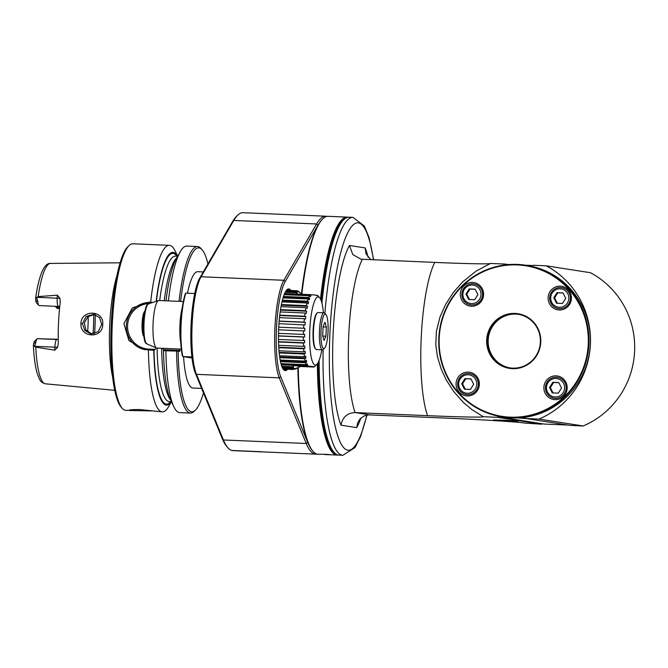 <?xml version="1.0" encoding="UTF-8"?>
<svg xmlns="http://www.w3.org/2000/svg" width="668" height="668" viewBox="0 0 668 668"><rect width="100%" height="100%" fill="white"/><g stroke="black" fill="none" stroke-linecap="round" stroke-linejoin="round"><path stroke-width="1" d="M278.957 323.663L305.051 324.957A38.393 36.965 134.1 0 0 305.259 322.36L279.149 321.25M303.84 324.715A39.429 8.083 -87.6 0 0 303.614 328.238L278.74 327.186L304.842 328.314L304.717 330.952L303.489 330.877A39.429 8.083 -87.6 0 0 303.381 334.417L304.608 334.334A38.393 37.241 59.1 0 1 304.575 336.956L303.347 337.039A39.429 8.083 -87.6 0 0 303.347 340.513L304.583 340.262A38.393 35.997 36.8 0 1 304.625 342.801L303.397 343.051A39.429 8.083 -87.6 0 0 303.522 346.366L304.742 345.966A38.393 33.868 25.5 0 1 304.875 348.362L303.656 348.754A39.429 8.083 -87.6 0 0 303.89 351.836L305.101 351.293A38.393 30.903 18.9 0 1 305.318 353.481L304.107 354.023A39.429 8.083 -87.6 0 0 304.449 356.787L305.643 356.119A38.393 27.179 14.5 0 1 305.936 358.048L304.742 358.716A39.429 8.083 -87.6 0 0 305.184 361.096L306.361 360.328A38.393 22.787 11.3 0 1 306.721 361.947L305.543 362.724A39.429 8.083 -87.6 0 0 306.069 364.67L307.222 363.801A38.393 17.827 8.7 0 1 307.647 365.079L306.478 365.955C313.634 366.515 315.906 366.866 313.292 367.016L314.277 366.866L316.807 364.444A34.135 6.997 -87.6 0 1 309.768 330.735A34.135 6.997 -87.6 0 1 319.638 297.744A34.135 6.997 -87.6 0 1 323.412 312.774M303.614 328.238L304.842 328.314M321.842 349.781A34.135 6.997 -87.6 0 1 316.807 364.444M305.259 322.36L304.049 322.118A39.429 8.083 -87.6 0 1 304.383 318.703L305.577 319.095A38.393 35.462 152.1 0 0 305.861 316.607L304.666 316.214A39.429 8.083 -87.6 0 1 305.092 312.991L306.27 313.534A38.393 33.074 161.6 0 0 306.629 311.213L305.451 310.67A39.429 8.083 -87.6 0 1 305.969 307.714L307.121 308.391A38.393 29.885 167.4 0 0 307.539 306.303L306.387 305.627A39.429 8.083 -87.6 0 1 306.988 303.005L308.115 303.806A38.393 25.952 171.4 0 0 308.583 301.994L307.455 301.193A39.429 8.083 -87.6 0 1 308.115 298.98L309.209 299.882A38.393 21.376 174.4 0 0 309.718 298.396L308.624 297.494A39.429 8.083 -87.6 0 1 309.326 295.74L310.386 296.726A38.393 16.282 176.8 0 0 310.929 295.598L309.843 294.605C316.999 295.164 319.271 295.523 316.657 295.665M283.073 369.003L292.918 369.421L294.521 368.511L293.92 368.486M282.84 368.627L292.918 369.421M282.572 368.143L292.375 368.561L293.461 367.584L292.484 369.037M293.569 368.068L292.951 368.043M292.375 368.561L292.526 367.659L282.13 367.216M281.779 366.323L292.851 366.799L293.92 365.864L292.526 367.659M293.594 366.724L292.96 366.699M281.286 364.87L306.478 365.955M292.851 366.799L293.561 365.404L300.366 366.465L295.423 369.037L296.433 368.051L293.461 369.504L294.521 368.511M313.292 367.016L300.366 366.465M307.647 365.079L281.019 363.951M306.069 364.67L280.927 363.601M280.468 361.655L305.543 362.724M306.721 361.947L280.293 360.829M305.184 361.096L280.142 360.035M279.742 357.656L304.742 358.716M305.936 358.048L279.633 356.937M304.449 356.787L279.474 355.727M279.157 352.963L304.107 354.023M305.318 353.481L279.099 352.37M303.89 351.836L278.957 350.775M278.74 347.702L303.656 348.754M304.875 348.362L278.715 347.251M303.522 346.366L278.614 345.306M278.506 341.991L303.397 343.051M304.625 342.801L278.498 341.699M303.347 340.513L278.464 339.453M278.464 335.987L303.347 337.039M304.575 336.956L278.464 335.845M303.381 334.417L278.506 333.365M278.614 329.825L303.489 330.877M324.013 312.799L318.06 312.549A18.52 3.799 92.4 0 0 317.25 312.925L316.732 313.417A17.994 3.691 92.4 0 0 313.075 330.877A17.994 3.691 92.4 0 0 315.238 348.579L315.714 349.113A18.52 3.799 92.4 0 0 316.407 349.548A18.52 3.799 92.4 0 0 316.49 349.556L322.444 349.807A18.52 3.799 -87.6 0 1 322.352 349.798A18.52 3.799 -87.6 0 1 319.446 330.927A18.52 3.799 -87.6 0 1 324.013 312.799A18.52 3.799 -87.6 0 1 324.79 313.242L325.967 314.586A17.201 3.524 -87.6 0 1 328.021 331.904A17.201 3.524 -87.6 0 1 324.548 348.195A17.201 3.524 -87.6 0 1 320.999 331.211A17.201 3.524 -87.6 0 1 325.967 314.586M317.25 312.925A18.52 3.799 92.4 0 0 313.484 330.894A18.52 3.799 92.4 0 0 315.714 349.113M324.548 348.195L323.254 349.431A18.52 3.799 -87.6 0 1 322.444 349.807M326.351 327.036L325.926 336.188L324.089 340.513L322.686 335.687L323.12 326.527L324.949 322.21L326.351 327.036L323.103 326.894M322.794 336.054L325.926 336.188M302.379 294.287L301.301 293.594M301.811 293.619L302.704 294.304M302.186 294.279L298.579 291.699M309.843 294.605L296.926 294.062L296.341 292.768L297.318 293.803L297.076 293.027L296.024 291.24L297.151 291.966L296.166 290.897L297.594 291.799L298.137 291.883L297.168 290.805L298.145 291.206L299.982 292.776L299.064 291.716M285.186 292.292L296.341 292.768M296.926 294.07L284.593 293.544M310.929 295.598L284.217 294.463M284.134 294.671L309.326 295.74M308.624 297.494L283.508 296.433M309.718 298.396L283.24 297.277M283.048 297.92L308.115 298.98M307.455 301.193L282.43 300.132M308.583 301.994L282.247 300.876M281.988 301.944L306.988 303.005M306.387 305.627L281.428 304.566M307.539 306.303L281.303 305.192M281.028 306.654L305.969 307.714M305.451 310.67L280.527 309.618M306.629 311.213L280.451 310.102M280.184 311.931L305.092 312.991M304.666 316.214L279.767 315.162M305.861 316.607L279.725 315.505M279.483 317.651L304.383 318.703M304.049 322.118L279.166 321.066M297.076 293.027L296.567 293.01M296.091 291.991L285.595 291.549M286.054 290.822L296.024 291.24M297.151 291.966L296.667 291.941M296.166 290.897L286.305 290.48M286.455 290.288L296.634 290.714M297.168 290.805L296.684 290.78M297.694 367.625L298.32 367.65M294.813 369.012L295.423 369.037M283.115 369.062L293.461 369.504M283.315 369.346A40.356 8.267 92.4 0 0 284.777 370.064A40.356 8.267 92.4 0 0 286.572 369.212M289.92 290.43A40.356 8.267 92.4 0 0 288.384 289.453A40.356 8.267 92.4 0 0 288.192 289.428A40.356 8.267 92.4 0 0 286.681 290.021M290.889 290.471A40.882 8.375 92.4 0 0 286.939 289.753A40.882 8.375 92.4 0 0 278.673 328.472A40.882 8.375 92.4 0 0 283.558 369.629A40.882 8.375 92.4 0 0 287.549 369.254M309.944 446.975A117.752 24.131 -87.6 0 1 307.697 442.341L280.719 376.702A51.595 10.579 -87.6 0 1 276.485 328.13A51.595 10.579 -87.6 0 1 285.203 281.57L317.935 225.25A117.752 24.131 -87.6 0 1 319.446 222.87M316.874 454.056A119.071 24.407 -87.6 0 1 315.705 454.148A119.071 24.407 -87.6 0 1 306.245 443.485L279.257 377.854A52.922 10.847 -87.6 0 1 274.924 328.03A52.922 10.847 -87.6 0 1 283.858 280.284L316.599 223.964A119.071 24.407 -87.6 0 1 325.792 216.215A119.071 24.407 -87.6 0 1 326.953 216.399M272.778 213.969L243.018 212.708A119.071 24.407 92.4 0 0 242.993 212.7A119.071 24.407 92.4 0 0 237.775 215.121A119.071 24.407 92.4 0 0 233.792 220.448L201.06 276.769A52.922 10.847 92.4 0 0 192.125 324.523A52.922 10.847 92.4 0 0 196.459 374.339L223.438 439.978A119.071 24.407 92.4 0 0 227.905 447.777A119.071 24.407 92.4 0 0 231.804 450.466L261.564 451.727A119.071 24.407 92.4 0 0 262.633 451.894L232.873 450.633A119.071 24.407 92.4 0 0 232.907 450.633A119.071 24.407 92.4 0 0 232.932 450.633L315.705 454.148M232.547 221.634L199.816 277.955A51.595 10.579 92.4 0 0 191.098 324.506A51.595 10.579 92.4 0 0 195.323 373.078L222.31 438.717A117.752 24.131 92.4 0 0 226.728 446.433L227.905 447.777M237.775 215.121L236.48 216.365A117.752 24.131 92.4 0 0 232.547 221.626L233.792 220.448L316.599 223.964L317.935 225.25M185.838 293.152A39.688 8.133 92.4 0 0 181.103 324.356A39.688 8.133 92.4 0 0 182.848 356.57L182.389 356.027A39.161 8.024 92.4 0 1 185.328 293.669L185.838 293.152L194.739 293.536M191.875 356.954L182.848 356.57L192 357.998M180.769 342.901A23.814 4.885 -87.6 0 1 179.942 324.673A23.814 4.885 -87.6 0 1 182.255 307.689M181.295 349.122L156.93 348.086A23.814 4.885 -87.6 0 1 156.562 348.003A23.814 4.885 -87.6 0 1 153.089 323.537A23.814 4.885 -87.6 0 1 158.575 300.558A23.814 4.885 -87.6 0 1 158.951 300.5L183.316 301.535M144.847 311.23A13.226 2.714 92.4 0 0 142.509 323.337A13.226 2.714 92.4 0 0 143.787 336.204M144.873 311.104L144.664 311.305A12.7 2.605 92.4 0 0 142.084 323.621A12.7 2.605 92.4 0 0 143.612 336.121L143.804 336.33M116.917 275.809A64.086 13.135 92.4 0 0 112.625 377.086M57.323 295.181L38.176 296.609L36.924 297.335L57.181 298.195L57.323 295.181L59.961 298.27L60.212 302.337A61.439 12.592 92.4 0 0 58.283 343.16L57.657 347.26L54.726 350.191L54.868 347.185L34.611 346.325L35.93 342.066L33.726 343.469L33.45 344.964L34.385 345.991M34.611 346.325L35.788 347.143L54.726 350.191M80.937 323.562C79.876 338.083 102.922 338.968 102.705 324.456C104.325 310.077 81.195 309.084 80.937 323.562L82.49 323.654L86.122 316.415L93.762 314.269L99.615 317.734L101.695 324.448L98.229 331.712L90.731 333.883L84.694 330.384L82.49 323.654M59.544 308.499L58.074 308.524A7.941 1.628 92.4 0 0 58.108 308.524A7.941 1.628 92.4 0 0 58.149 308.524M35.638 298.705L35.763 300.258L37.834 301.744L36.665 297.644L35.638 298.705L35.638 298.07C37.032 288.259 38.828 280.326 41.024 274.247C43.746 266.749 46.919 263.134 50.551 263.409A60.262 12.35 92.4 0 0 38.176 296.609M35.763 300.258A5.294 1.085 92.4 0 0 36.356 302.671L38.719 305.359A7.941 1.628 92.4 0 0 39.02 305.552L59.16 306.487L39.02 305.552M37.834 301.744A7.941 1.628 92.4 0 0 38.719 305.359M56.788 339.503L37.458 338.684A7.941 1.628 92.4 0 0 37.416 338.684A7.941 1.628 92.4 0 0 37.074 338.843A7.941 1.628 92.4 0 0 35.93 342.066M37.074 338.843L34.485 341.323A5.294 1.085 92.4 0 0 33.726 343.469M35.788 347.143A60.262 12.35 92.4 0 0 45.29 383.799A60.262 12.35 92.4 0 0 45.441 383.816C41.049 382.372 39.938 381.695 36.865 372.201C35.053 365.404 33.893 356.528 33.4 345.565L33.45 344.964M59.644 307.464L57.022 307.347A125.709 63.928 -170.5 0 1 56.463 307.664L55.31 306.32M57.331 308.407L56.463 307.664M56.989 306.395A44.981 9.218 -87.6 0 1 57.022 307.347M87.658 331.887A44.981 9.218 92.4 0 0 88.226 316.432M94.681 314.461L87.917 316.674L84.31 322.861L85.863 329.85L91.658 333.983M152.888 302.404L150.667 302.245A83.35 17.084 -87.6 0 1 169.346 245.331L132.798 243.787A83.35 17.084 92.4 0 0 129.149 245.482L127.855 246.717A82.03 16.809 92.4 0 0 111.18 326.293A82.03 16.809 92.4 0 0 121.058 406.996L122.244 408.34A83.35 17.084 92.4 0 0 125.342 410.294A83.35 17.084 92.4 0 0 125.743 410.336L128.957 410.344M129.149 245.482A83.35 17.084 92.4 0 0 112.199 326.335A83.35 17.084 92.4 0 0 122.244 408.34M169.346 245.331A83.35 17.084 -87.6 0 1 175.292 251.268L177.638 256.211M171.467 401.744L168.712 406.478A83.35 17.084 -87.6 0 1 162.282 411.889A83.35 17.084 -87.6 0 1 161.89 411.847A83.35 17.084 -87.6 0 1 148.421 349.898L153.999 350.333A75.409 15.456 92.4 0 0 170.674 401.643M129.225 410.461C128.373 409.885 131.805 409.576 139.52 409.534L162.282 411.889M151.527 410.92L129.759 410.503M150.667 302.245L148.972 302.17L132.272 307.965L123.906 323.604L128.924 340.605L144.163 349.573L148.421 349.898M157.114 348.095A72.77 14.913 92.4 0 0 169.204 401.585L171.434 401.677A76.461 15.673 -87.6 0 1 153.774 350.291M149.415 303.531A22.804 22.311 98.9 0 0 127.563 326.159A22.804 22.311 98.9 0 0 148.814 349.088L155.21 349.356L153.999 350.333M155.21 349.356L156.003 347.769M180.009 349.063L179.951 350.408L163.284 349.698L162.792 348.337M203.456 392.859A82.03 16.809 -87.6 0 1 195.373 410.144A82.03 16.809 -87.6 0 1 178.139 351.193L179.684 351.435L179.951 350.408M180.627 301.418A82.03 16.809 -87.6 0 1 202.17 249.874A82.03 16.809 -87.6 0 1 207.94 263.969M203.314 271.934L197.72 271.701A58.216 11.932 92.4 0 0 187.466 293.227M183.566 356.687A58.216 11.932 92.4 0 0 192.785 388.016L201.619 388.392M195.373 410.144L194.079 411.388A83.35 17.084 -87.6 0 1 190.43 413.075A83.35 17.084 -87.6 0 1 176.561 351.092L178.139 351.193M179.049 301.351A83.35 17.084 -87.6 0 1 197.494 246.525A83.35 17.084 -87.6 0 1 200.984 248.521L202.17 249.874M197.494 246.525L186.823 246.074A83.35 17.084 92.4 0 0 180.393 251.485L176.744 257.748A76.461 15.673 92.4 0 0 165.998 300.8M180.393 251.485A83.35 17.084 92.4 0 0 168.378 300.901M156.178 301.335A76.461 15.673 -87.6 0 1 177.596 256.278L175.375 256.186A72.77 14.913 92.4 0 0 159.694 300.533M145.056 349.69A23.864 23.347 98.9 0 1 126.486 323.504A23.864 23.347 98.9 0 1 150.793 302.454L152.513 302.529M163.769 350.758L163.284 349.698M165.898 350.642A83.35 17.084 92.4 0 0 173.814 406.695L170.707 400.14A76.461 15.673 92.4 0 1 163.476 350.708L176.561 351.092M173.814 406.695A83.35 17.084 92.4 0 0 179.759 412.624L190.43 413.075M505.567 417.391L499.848 417.149L544.061 424.046L567.85 425.057M490.061 263.635A70.048 1.586 2.7 0 1 434.801 262.407L360.937 259.192L352.779 254.558L349.464 245.482A97.904 20.065 92.4 0 0 333.148 333.441A97.904 20.065 92.4 0 0 340.989 425.165L356.729 427.62L357.572 422.986L359.943 419.02L364.077 415.955L368.419 414.878L442.166 417.943A70.048 1.586 -177.3 0 1 524.931 423.069L541.715 424.213L542.199 423.754M583.189 425.975A84.677 82.857 -81.1 0 0 634.6 351.368A84.677 82.857 -81.1 0 0 590.412 272.711L546.207 265.814A84.677 82.857 98.9 0 1 590.395 344.471A84.677 82.857 98.9 0 1 538.984 419.078L583.189 425.975L570.18 425.416L525.975 418.527L524.856 417.275M525.966 418.519L517.725 417.909M499.848 417.149L499.146 416.364M498.637 416.264L497.51 417.316L541.715 424.213M340.989 425.165C342.567 417.149 347.276 412.958 355.125 412.59L427.578 415.663A70.048 1.586 -177.3 0 0 483.265 416.715L497.51 417.316M508.565 420.949L518.443 421.132L506.043 420.272L493.61 419.963L508.565 420.949M506.695 264.753L507.054 264.419L504.732 264.052L505.484 264.895M483.265 416.715L471.666 409.426L463.175 402.228L453.781 391.648L446.166 379.833L441.272 369.287L437.406 356.528L435.795 344.68L436.396 331.403L439.97 317.075L445.498 304.641L453.246 292.567L462.749 281.812L476.234 271.008L490.496 263.451L504.732 264.052M532.713 265.714L530.86 265.43L531.653 266.315M507.054 264.419L509.45 264.52M525.424 265.196L530.86 265.43M531.987 266.39L533.198 265.263L546.207 265.814M524.564 417.316L523.654 418.16M525.975 418.527L538.984 419.078M319.137 360.361A119.071 24.407 92.4 0 0 334 452.278A119.071 24.407 92.4 0 0 338.434 455.075A119.071 24.407 92.4 0 0 338.993 455.133L342.876 455.3A119.071 24.407 -87.6 0 1 342.467 455.267A119.071 24.407 -87.6 0 1 342.308 455.242A119.071 24.407 -87.6 0 1 323.103 349.564M324.89 313.35A119.071 24.407 -87.6 0 1 352.963 217.367L349.08 217.2A119.071 24.407 92.4 0 0 343.861 219.622A119.071 24.407 92.4 0 0 321.918 303.122M334 452.278L332.814 450.933A117.752 24.131 -87.6 0 1 318.135 362.582M321.158 300.608A117.752 24.131 -87.6 0 1 342.575 220.866L343.861 219.622M336.338 454.298A118.545 24.299 -87.6 0 1 317.968 362.883M321.024 300.249A118.545 24.299 -87.6 0 1 346.366 217.81M320.515 299.097A119.071 24.407 -87.6 0 1 347.268 217.125A119.071 24.407 -87.6 0 1 348.17 217.242M338.091 455.008A119.071 24.407 -87.6 0 1 337.181 455.058A119.071 24.407 -87.6 0 1 317.35 363.826M298.262 367.65A119.071 24.407 92.4 0 0 313.041 451.393A119.071 24.407 92.4 0 0 318.035 454.24L324.757 454.282C329.541 454.532 333.541 455.025 326.761 454.591M347.268 217.125L328.122 216.315A119.071 24.407 92.4 0 0 322.903 218.737A119.071 24.407 92.4 0 0 301.886 293.669M329.875 454.741L330.643 454.766M322.903 218.737L322.385 219.229A118.545 24.299 92.4 0 0 301.485 293.603M297.853 367.634A118.545 24.299 92.4 0 0 312.566 450.85L313.041 451.393M349.464 245.482L365.196 247.937L365.997 253.765L370.807 259.693M502.019 416.874L503.421 417.091A76.737 75.083 -81.1 0 0 565.754 397.71A76.737 75.083 -81.1 0 0 587.247 318.886A76.737 75.083 -81.1 0 0 527.069 265.455L525.674 265.238A76.737 75.083 98.9 0 1 585.844 318.669A76.737 75.083 98.9 0 1 564.351 397.493A76.737 75.083 98.9 0 1 502.019 416.874A76.737 75.083 98.9 0 1 441.849 363.442A76.737 75.083 98.9 0 1 463.341 284.618A76.737 75.083 98.9 0 1 525.674 265.238M563.892 397.084A76.21 74.566 98.9 0 1 440.822 357.681A76.21 74.566 98.9 0 1 536.487 268.344A76.21 74.566 98.9 0 1 563.892 397.084M459.083 392.074A11.907 11.648 -81.1 0 0 478.814 387.574A11.907 11.648 -81.1 0 0 465.237 372.402A11.907 11.648 -81.1 0 0 459.083 392.074M463.308 302.387A11.907 11.648 -81.1 0 0 483.039 297.886A11.907 11.648 -81.1 0 0 469.47 282.714A11.907 11.648 -81.1 0 0 463.308 302.387M551.133 306.119A11.907 11.648 -81.1 0 0 570.864 301.61A11.907 11.648 -81.1 0 0 557.296 286.447A11.907 11.648 -81.1 0 0 551.133 306.119M531.937 361.371A27.655 27.054 -81.1 0 0 521.992 314.661A27.655 27.054 -81.1 0 0 487.281 347.076A27.655 27.054 -81.1 0 0 531.937 361.371M546.908 395.807A11.907 11.648 -81.1 0 0 566.639 391.298A11.907 11.648 -81.1 0 0 553.062 376.134A11.907 11.648 -81.1 0 0 546.908 395.807M460.31 391.223A10.588 10.354 -81.1 0 0 478.104 381.745A10.588 10.354 -81.1 0 0 463.233 374.69A10.588 10.354 -81.1 0 0 460.31 391.223M467.274 393.268A9.26 9.06 98.9 0 1 460.085 379.065A9.26 9.06 98.9 0 1 475.775 379.725A9.26 9.06 98.9 0 1 467.274 393.268M461.73 383.766L464.469 389.177L470.447 389.427L473.687 384.275L470.948 378.865L464.97 378.606L461.73 383.766L462.54 383.891L465.78 378.731L464.97 378.606M465.237 389.21L462.54 383.891M465.78 378.731L470.998 378.956M464.536 301.535A10.588 10.354 -81.1 0 0 482.338 292.058A10.588 10.354 -81.1 0 0 467.466 285.002A10.588 10.354 -81.1 0 0 464.536 301.535M471.499 303.581A9.26 9.06 98.9 0 1 464.31 289.378A9.26 9.06 98.9 0 1 480 290.037A9.26 9.06 98.9 0 1 471.499 303.581M465.963 294.079L468.702 299.489L474.681 299.74L477.912 294.588L475.173 289.177L469.203 288.918L465.963 294.079L466.773 294.204L470.013 289.044L469.203 288.918M469.462 299.523L466.773 294.204M470.013 289.044L475.224 289.269M552.361 305.259A10.588 10.354 -81.1 0 0 570.163 295.79A10.588 10.354 -81.1 0 0 555.292 288.726A10.588 10.354 -81.1 0 0 552.361 305.259M559.325 307.305A9.26 9.06 98.9 0 1 552.135 293.102A9.26 9.06 98.9 0 1 567.825 293.761A9.26 9.06 98.9 0 1 559.325 307.305M553.789 297.803L556.528 303.214L562.506 303.464L565.738 298.312L562.999 292.901L557.029 292.642L553.789 297.803L554.599 297.928L557.83 292.768L557.029 292.642M557.287 303.247L554.599 297.928M557.83 292.768L563.049 292.993M531.695 361.004A27.121 26.536 -81.1 0 0 539.293 333.14A27.121 26.536 -81.1 0 0 518.026 314.252A27.121 26.536 -81.1 0 0 495.99 321.108A27.121 26.536 -81.1 0 0 488.4 348.972A27.121 26.536 -81.1 0 0 509.667 367.851A27.121 26.536 -81.1 0 0 531.695 361.004M510.093 367.918A27.121 26.536 98.9 0 1 489.201 348.888A27.121 26.536 98.9 0 1 496.858 321.241A27.121 26.536 98.9 0 1 518.452 314.327M548.136 394.947A10.588 10.354 -81.1 0 0 565.93 385.478A10.588 10.354 -81.1 0 0 551.058 378.414A10.588 10.354 -81.1 0 0 548.136 394.947M555.1 396.992A9.26 9.06 98.9 0 1 547.91 382.789A9.26 9.06 98.9 0 1 563.592 383.449A9.26 9.06 98.9 0 1 555.1 396.992M549.555 387.49L552.294 392.901L558.273 393.151L561.512 387.999L558.774 382.589L552.795 382.33L549.555 387.49L550.365 387.615L553.605 382.455L552.795 382.33M553.062 392.934L550.365 387.615M553.605 382.455L558.815 382.68M502.603 420.122L509.475 420.448M327.788 454.599L324.798 454.44M324.907 454.407L329.9 454.733L324.907 454.407M327.788 454.691L324.798 454.557M222.31 438.717L223.438 439.978L306.245 443.485L307.697 442.341M156.562 348.003L146.96 343.953A20.165 4.133 -87.6 0 1 143.996 323.671A20.165 4.133 -87.6 0 1 148.663 303.781L158.575 300.558M199.816 277.955L201.06 276.769L283.858 280.284L285.203 281.57M280.719 376.702L279.257 377.854L196.459 374.339L195.323 373.078M59.728 306.67L58.851 306.412A3.966 3.883 -81.1 0 0 58.425 306.37A7.941 1.628 -87.6 0 1 57.181 298.195L59.961 298.27M57.657 347.26L54.868 347.185A7.941 1.628 -87.6 0 1 56.822 339.503A7.941 1.628 -87.6 0 1 56.863 339.511M93.036 333.95A52.129 10.688 92.4 0 0 93.754 314.453M95.265 314.636A52.922 10.847 -87.6 0 1 94.572 333.674M102.705 324.456L101.695 324.448M148.814 349.088L148.597 349.915M164.219 300.725A72.77 14.913 -87.6 0 1 176.653 257.915M176.836 256.245A75.409 15.456 92.4 0 0 156.421 301.26M148.972 302.17L150.793 302.454L150.884 303.055M170.624 399.973A72.77 14.913 -87.6 0 1 161.639 348.287M362.357 259.334A84.677 17.351 92.4 0 0 348.779 334.409A84.677 17.351 92.4 0 0 355.125 412.59L369.713 414.87M427.578 415.663A84.677 17.351 -87.6 0 1 421.232 337.482A84.677 17.351 -87.6 0 1 434.801 262.407M366.782 415.087A113.777 23.322 -87.6 0 1 347.886 450.199A113.777 23.322 -87.6 0 1 333.766 289.411A113.777 23.322 -87.6 0 1 373.429 259.802M356.729 427.62A97.904 20.065 92.4 0 0 360.887 418.059M368.085 257.305A97.904 20.065 92.4 0 0 365.196 247.937M319.638 297.744L317.642 295.481M148.663 303.781C148.722 305.084 145.29 299.957 143.369 323.646C143.278 347.527 147.135 342.634 146.96 343.953M325.792 216.215L242.993 212.7M45.441 383.816L114.721 390.312M50.551 263.409L120.131 262.8M37.416 338.684L58.216 339.277M352.963 217.367L364.394 226.068L369.087 237.766L373.637 259.81M366.999 415.053L360.636 436.413L355.067 447.493L342.876 455.3M337.181 455.058L330.326 454.766"/></g></svg>
